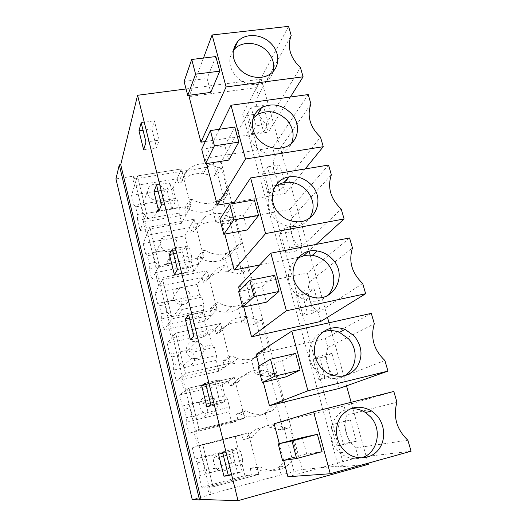 <?xml version="1.0" encoding="UTF-8"?>
<svg xmlns="http://www.w3.org/2000/svg" width="527" height="527" viewBox="0 0 527 527"><rect width="100%" height="100%" fill="white"/><g stroke="black" fill="none" stroke-linecap="round" stroke-linejoin="round"><path stroke-width="0.4" stroke-dasharray="2.63 1.98" d="M115.947 178.897L133.799 176.077L132.896 179.147L201.887 168.179C207.012 167.25 210.866 165.689 213.461 163.489L221.188 162.263L302.142 469.537L294.092 471.737L290.489 457.976L288.183 458.477L279.145 466.935C270.7 472.304 261.972 472.581 252.947 467.759L250.22 468.49L251.86 475.005L258.889 474.353L213.02 486.816L258.889 474.353L257.183 467.627L260.002 466.869L252.947 467.759M186.051 88.944L261.221 79.129L242.657 114.082L247.776 113.358L221.188 162.263M133.799 176.077L210.945 494.53L192.263 499.655M132.896 179.147L134.471 185.649L137.428 175.906L146.539 213.382L190.741 205.8L146.539 213.382L143.278 222.051L146.486 235.332L149.866 227.058L159.2 265.437L203.732 256.972L159.2 265.437L155.498 272.584L158.785 286.181L162.606 279.448L172.164 318.763L217.025 309.362L172.164 318.763L168.008 324.309L171.374 338.229L175.649 333.117L185.445 373.406L230.642 363.031L185.445 373.406L180.82 377.273L184.266 391.521L189.022 388.116L199.061 429.4L244.594 418.01L199.061 429.4L193.936 431.508L197.467 446.106L202.724 444.485L213.02 486.816L207.374 487.067L209.179 494.53L281.181 474.807L294.092 471.737M261.221 79.129L309.125 251.32M310.192 255.16L327.478 317.294M329.013 322.801L330.528 328.255M331.18 330.6L346.535 385.804M351.127 402.299L352.695 407.944M352.906 408.695L368.07 463.207M205.293 141.546L268.348 132.099L266.095 123.944C257.11 115.367 254.508 105.947 258.289 95.69L256.069 87.673L189.094 96.606M259.58 265.002L298.657 257.308M300.581 256.932L302.735 256.504L300.35 247.868C291.102 239.041 288.348 229.067 292.077 217.947L289.731 209.463L221.603 221.656L224.831 234.08M234.515 202.184L285.298 193.402L282.979 185.017C273.862 176.314 271.181 166.624 274.942 155.946L272.663 147.698L205.108 158.219L206.505 163.587M339.197 388.412L336.667 379.249C327.142 370.158 324.217 359.579 327.893 347.504L325.403 338.505L256.089 354.342M259.1 365.916L263.355 382.273M320.699 321.477L318.236 312.583C308.855 303.631 306.016 293.361 309.724 281.774L307.307 273.032L238.586 286.998M239.568 290.759L243.77 306.938M279.303 443.629L283.645 460.348M287.913 476.764L358.268 457.396L355.653 447.95C345.982 438.721 342.972 427.819 346.608 415.23L344.045 405.955L274.139 423.78M368.373 464.294L338.492 467.047L343.848 465.558L302.142 469.537M242.657 114.082L338.492 467.047M263.316 105.545L258.625 113.733L263.625 131.888L268.441 124.062L263.316 105.545L251.089 107.258L246.636 115.446L251.61 133.687L256.181 125.861L251.089 107.258M302.083 245.516L296.655 225.931L291.115 231.742L296.398 250.931L302.083 245.516L289.619 247.921L284.231 228.237L278.935 234.021L284.185 253.303L289.619 247.921M285.021 183.93L279.751 164.892L274.646 171.927L279.784 190.59L285.021 183.93L272.663 186.024L267.426 166.894L262.565 173.917L267.67 192.665L272.663 186.024M325.469 356.522L331.061 376.825L337.702 374.137L331.951 353.38L325.469 356.522L313.091 359.427L318.651 379.842L325.04 377.207L319.322 356.344L313.091 359.427M319.632 308.894L314.052 288.737L308.051 293.249L313.486 312.985L319.632 308.894L307.07 311.622L301.523 291.359L295.772 295.838L301.174 315.673L307.07 311.622M350.389 419.947L343.393 421.633L349.151 442.535L356.311 441.33L350.389 419.947L330.916 424.881L336.641 445.895L343.545 444.762L337.655 423.267M247.776 113.358L343.848 465.558M213.461 163.489L216.281 174.272L217.579 174.062L224.232 199.483L222.934 199.707L229.028 222.987L230.325 222.75L237.137 248.751L235.832 249.001L242.058 272.815L243.369 272.558L250.338 299.165L249.021 299.435L255.397 323.809L256.715 323.519L263.849 350.745L262.525 351.048L269.047 375.995L270.377 375.679L277.676 403.55L276.339 403.88L283.019 429.419L280.759 430.012L268.816 427.002L265.2 413.003C256.893 418.056 248.303 418.24 239.429 413.543L236.498 414.084L238.099 420.441L244.594 418.01L242.927 411.449L245.72 410.75L239.212 413.412M283.019 429.419L284.363 429.077L291.833 457.614L290.489 457.976M216.281 174.272L214.357 175.643L203.343 173.798L201.887 168.179M208.356 163.93C199.687 162.817 192.507 165.221 186.815 171.143L185.26 173.087L180.899 182.777L182.414 180.88C187.948 175.102 194.924 172.744 203.343 173.798L208.356 163.93L218.652 167.751L221.294 167.329L228.112 193.251L225.464 193.699L219.871 199.318L217.888 200.543C209.436 204.753 200.787 204.364 191.947 199.377L187.355 208.323L184.72 208.778L186.183 214.575L190.741 205.8L189.233 199.832L191.947 199.377M180.899 182.777L178.271 183.205L177.151 178.765L134.471 185.649M177.151 178.765L181.393 168.95L137.428 175.906L181.393 168.95L182.553 173.521L185.26 173.087M210.945 494.53L209.179 494.53M151.888 128.977L156.605 147.896L159.207 140.116L154.371 120.808L151.888 128.977L143.041 130.235M143.64 149.833L156.605 147.896M141.17 122.659L154.371 120.808M145.966 142.066L159.207 140.116M187.553 272.09L190.945 266.952L185.82 246.478L182.559 252.058L187.553 272.09L174.358 274.653M177.461 269.554L190.945 266.952M173.554 253.737L182.559 252.058M172.375 248.975L185.82 246.478M171.855 209.1L174.845 202.605L169.865 182.724L167.006 189.634L171.855 209.1L158.779 211.347M161.479 204.871L174.845 202.605M158.08 191.103L167.006 189.634M156.545 184.891L169.865 182.724M219.192 379.822L215.062 382.477L220.358 403.728L224.634 401.567L219.192 379.822L205.497 383.037M205.892 384.638L215.062 382.477M210.899 404.901L224.634 401.567M206.92 406.996L220.358 403.728M203.712 336.937L207.539 333.242L202.256 312.149L198.567 316.305L203.712 336.937L190.392 339.843M193.923 336.2L207.539 333.242M189.483 318.222L198.567 316.305M188.686 314.994L202.256 312.149M232.051 450.651L237.506 472.554L242.268 472.027L236.656 449.597L218.527 454.175M228.224 475.051L237.506 472.554M222.829 453.2L236.656 449.597M228.402 475.756L242.268 472.027M203.481 58.049L189.615 95.222M288.552 26.35L256.069 87.673M258.289 95.69L291.174 35.441M266.095 123.944L300.423 67.528M290.384 97.034L268.348 132.099M215.839 56.56L207.071 78.477L210.767 92.409M316.029 244.442L308.183 251.563M303.374 255.931L302.735 256.504M233.665 203.475L221.603 221.656M254.363 199.885L243.322 215.102L247.268 229.963M328.545 165.056L289.731 209.463M292.077 217.947L331.345 174.766M300.35 247.868L341.232 209.054M305.199 168.917L285.298 193.402M219.265 129.286L205.108 158.219M234.778 127.014L224.904 145.696L228.725 160.083M308.216 94.564L272.663 147.698M274.942 155.946L310.93 103.957M282.979 185.017L320.488 137.119M384.888 360.481L336.667 379.249M295.634 353.393L282.017 360.923L286.227 376.805M371.304 313.367L325.403 338.505M327.893 347.504L374.302 323.762M362.681 283.467L318.236 312.583M274.639 275.298L262.347 286.807L266.425 302.169M349.559 237.954L307.307 273.032M309.724 281.774L352.458 248M302.353 437.575L306.714 454.004L282.544 460.506M322.056 451.672L306.714 454.004M393.814 391.442L344.045 405.955M346.608 415.23L396.923 402.206M355.653 447.95L407.885 440.236M411.053 451.237L358.268 457.396M258.625 113.733L246.636 115.446M263.625 131.888L251.61 133.687M268.441 124.062L256.181 125.861M296.655 225.931L284.231 228.237M291.115 231.742L278.935 234.021M296.398 250.931L284.185 253.303M279.751 164.892L267.426 166.894M274.646 171.927L262.565 173.917M279.784 190.59L267.67 192.665M331.061 376.825L318.651 379.842M337.702 374.137L325.04 377.207M331.951 353.38L319.322 356.344M314.052 288.737L301.523 291.359M308.051 293.249L295.772 295.838M313.486 312.985L301.174 315.673M343.393 421.633L330.916 424.881M349.151 442.535L336.641 445.895M356.311 441.33L343.545 444.762M276.339 403.88L274.112 404.558L265.2 413.003L272.505 410.355C263.961 415.559 255.108 415.737 245.951 410.889L245.72 410.75M277.676 403.55L282.927 401.534L280.206 402.213L274.112 404.558M270.377 375.679L275.43 373.063L282.927 401.534M269.047 375.995L266.853 376.759L260.457 374.914L255.114 373.999L251.577 360.33C245.404 364.065 238.731 364.921 231.551 362.899L225.793 360.336L223.099 360.955L224.66 367.161L230.642 363.031L229.014 356.621L231.794 355.995L225.793 360.336M275.43 373.063L272.722 373.709L266.853 376.759M262.525 351.048L260.364 351.891L251.577 360.33L258.362 356.015C252.011 359.862 245.134 360.738 237.73 358.637L231.794 355.995M263.849 350.745L268.73 347.603L266.03 348.215L260.364 351.891M256.715 323.519L261.418 319.803L268.73 347.603M255.397 323.809L253.276 324.731L241.722 322.221L238.27 308.862C234.535 311.088 230.431 312.215 225.951 312.241C221.254 312.208 216.828 310.956 212.684 308.493L210.01 309.053L211.538 315.12L217.025 309.362L215.438 303.111L218.191 302.538L212.684 308.493M261.418 319.803L258.724 320.383L253.276 324.731M249.021 299.435L246.932 300.436C244.745 303.657 241.853 306.464 238.27 308.862L244.548 302.959C240.707 305.252 236.485 306.404 231.873 306.424C227.025 306.378 222.466 305.087 218.191 302.538M250.338 299.165L254.87 294.936L252.189 295.495L246.932 300.436M243.369 272.558L247.73 267.788L254.87 294.936M242.058 272.815L240.002 273.902L228.639 271.622L225.26 258.559L220.997 260.47C213.778 262.677 206.736 261.8 199.878 257.835L197.217 258.342L198.712 264.271L203.732 256.972L202.177 250.865L204.917 250.351L199.878 257.835M247.73 267.788L245.055 268.315L240.002 273.902M235.832 249.001L233.804 250.154C231.676 253.467 228.83 256.267 225.26 258.559L231.063 251.155L226.669 253.105C219.239 255.364 211.986 254.442 204.917 250.351M237.137 248.751L241.34 243.5L238.672 244.001L233.804 250.154M230.325 222.75L234.357 216.979L241.34 243.5M229.028 222.987L227.038 224.212L215.846 222.157L212.546 209.397C204.331 213.507 195.939 213.152 187.355 208.323M234.357 216.979L231.702 217.453L227.038 224.212M222.934 199.707L220.978 201.004L214.529 208.119L212.546 209.397L217.888 200.543M220.978 201.004L225.464 193.699M224.232 199.483L228.112 193.251M217.579 174.062L221.294 167.329M214.357 175.643L218.652 167.751M291.833 457.614L297.465 456.79L294.725 457.528L288.183 458.477M284.363 429.077L289.791 427.621L297.465 456.79M289.791 427.621L280.759 430.012M178.271 183.205L182.553 173.521M193.271 231.702L190.622 232.183L189.476 227.638L194.153 219.245L195.346 223.929L198.066 223.441L193.271 231.702L199.575 225.589C204.483 222.539 209.904 221.393 215.846 222.157L221.307 213.679L231.702 217.453M189.476 227.638L146.486 235.332M143.278 222.051L186.183 214.575M194.153 219.245L149.866 227.058L194.153 219.245L203.732 256.972L193.758 271.484L151.842 279.646L159.2 265.437L149.866 227.058L143.146 243.507L184.845 235.931L194.153 219.245M238.672 244.001L231.063 251.155M198.066 223.441L204.555 217.164C209.601 214.041 215.187 212.875 221.307 213.679M155.498 272.584L198.712 264.271M205.925 281.754L203.257 282.288L202.085 277.637L207.223 270.74L208.442 275.529L211.182 274.989L205.925 281.754C209.219 276.912 213.718 273.724 219.41 272.182L228.639 271.622L234.561 264.6L245.055 268.315M202.085 277.637L158.785 286.181M207.223 270.74L162.606 279.448L207.223 270.74L217.025 309.362L206.123 320.805L163.91 329.783L172.164 318.763L162.606 279.448L155.017 292.828L197.012 284.455L207.223 270.74M252.189 295.495L244.548 302.959M211.182 274.989C214.575 270.008 219.199 266.728 225.062 265.16L234.561 264.6M168.008 324.309L211.538 315.12M218.87 332.972L216.189 333.558L214.99 328.802L220.602 323.466L221.847 328.374L224.614 327.774L218.87 332.972C224.034 325.488 231.175 321.865 240.292 322.096L241.722 322.221L248.131 316.727L258.724 320.383M214.99 328.802L171.374 338.229M220.602 323.466L175.649 333.117L220.602 323.466L230.642 363.031L218.764 371.245L176.255 381.08L185.445 373.406L175.649 333.117L167.158 343.268L209.443 334.065L220.602 323.466M266.03 348.215L258.362 356.015M224.614 327.774C229.924 320.067 237.269 316.345 246.656 316.602L248.131 316.727M180.82 377.273L224.66 367.161M232.124 385.395L229.423 386.041L228.198 381.166L234.304 377.47L235.582 382.503L238.369 381.844L232.124 385.395C237.677 377.161 245.338 373.36 255.114 373.999L262.031 370.112L267.261 371.219L272.722 373.709M228.198 381.166L184.266 391.521M234.304 377.47L189.022 388.116L234.304 377.47L244.594 418.01L231.696 422.845L188.89 433.576L199.061 429.4L189.022 388.116L179.575 394.881L222.163 384.809L234.304 377.47M280.206 402.213L272.505 410.355M238.369 381.844C244.073 373.353 251.965 369.44 262.031 370.112M193.936 431.508L238.099 420.441M245.694 439.07L242.973 439.768L241.715 434.782L248.349 432.812L249.66 437.963L252.459 437.239L245.694 439.07C251.26 430.513 258.968 426.495 268.816 427.002L276.267 424.795L287.057 428.326M241.715 434.782L197.467 446.106M248.349 432.812L202.724 444.485L248.349 432.812L258.889 474.353L244.93 475.644L201.821 487.31L213.02 486.816L202.724 444.485L192.289 447.7L235.174 436.718L248.349 432.812M294.725 457.528L287.004 466.026C278.315 471.573 269.31 471.856 260.002 466.869M252.459 437.239C258.177 428.411 266.115 424.268 276.267 424.795M207.374 487.067L251.86 475.005M184.094 81.408L207.071 78.477M219.897 219.272L243.322 215.102M201.709 149.227L224.904 145.696M258.125 366.489L282.017 360.923M238.691 291.655L262.347 286.807M184.72 208.778L189.233 199.832M190.622 232.183L195.346 223.929M197.217 258.342L202.177 250.865M203.257 282.288L208.442 275.529M210.01 309.053L215.438 303.111M216.189 333.558L221.847 328.374M223.099 360.955L229.014 356.621M229.423 386.041L235.582 382.503M236.498 414.084L242.927 411.449M242.973 439.768L249.66 437.963M250.22 468.49L257.183 467.627M233.342 50.487C227.914 58.754 228.744 67.304 235.819 76.132C243.737 85.196 258.493 87.357 266.807 80.809C269.995 78.378 272.116 75.249 273.17 71.415M274.514 187.414C266.161 194.694 266.082 209.259 274.534 218.283C279.534 223.6 285.529 226.393 292.511 226.656C299.949 226.577 305.706 223.685 309.777 217.974M253.256 118.094C246.682 126.941 247.209 136.256 254.851 146.019C262.4 153.561 270.924 156.005 280.417 153.344C285.634 151.46 289.356 148.087 291.563 143.219M322.787 332.096C308.565 337.102 304.56 358.465 315.963 370.402L321.496 375.046C329.256 379.499 336.852 379.783 344.296 375.889M297.557 258.586C286.675 265.338 285.199 282.768 294.889 293.032C297.9 296.332 301.47 298.697 305.601 300.107C314.006 302.61 321.279 301.128 327.425 295.654M350.159 408.866C332.293 410.263 324.197 436.475 337.781 450.532L340.053 452.772C346.384 458.003 353.301 459.748 360.797 458.003M172.955 188.468L181.393 168.95L190.741 205.8L181.67 223.25L140.044 230.622L146.539 213.382L137.428 175.906L131.546 195.28L172.955 188.468L175.465 198.488L177.415 199.792L179.299 207.302L157.606 211.017L155.59 214.917L152.329 217.763L149.299 218.283C146.493 217.447 144.708 215.806 143.943 213.363L141.75 208.33L142.092 205.754L135.61 206.847L137.448 214.476L137.567 220.319L140.044 230.622M163.818 189.457L164.536 192.348L162.652 197.737C158.212 203.238 147.481 199.298 147.474 192.138L148.805 187.48C152.119 182.309 161.42 183.554 163.818 189.457M181.67 223.25L179.127 213.112L179.299 207.302M175.465 198.488L133.99 205.464L135.61 206.847M131.546 195.28L133.99 205.464M148.719 202.987C151.895 202.823 154.233 202.981 155.742 203.448L157.257 205.701L157.929 208.448L157.606 211.017M145.696 203.494L142.665 204.911L142.092 205.754M179.127 213.112L152.329 217.763M177.415 199.792L155.742 203.448M149.299 218.283L137.567 220.319M143.943 213.363L137.448 214.476M176.519 240.582L177.256 243.546C177.316 246.867 175.893 249.343 172.988 250.984C166.104 252.986 161.796 250.523 160.056 243.593C159.991 240.753 161.084 238.487 163.344 236.788C168.785 234.028 173.179 235.292 176.519 240.582M193.758 271.484L191.163 261.122L191.42 255.582L169.575 259.712C168.838 262.031 167.276 264.093 164.885 265.885L161.124 266.86C158.317 266.135 156.545 264.62 155.814 262.308L153.588 257.176L153.924 254.528L147.395 255.747L149.273 263.546L149.312 269.113L151.842 279.646M184.845 235.931L187.414 246.175L189.489 247.907L191.42 255.582M187.414 246.175L145.656 253.915L147.395 255.747M143.146 243.507L145.656 253.915M160.485 251.168C163.706 251.056 166.104 251.32 167.672 251.972L169.2 254.258L169.892 257.071L169.575 259.712M157.441 251.735L155.939 252.334L153.924 254.528M191.163 261.122L164.174 266.273M189.489 247.907L167.672 251.972M161.124 266.86L149.312 269.113M155.814 262.308L149.273 263.546M189.529 292.94L190.287 295.976C190.069 301.2 187.329 304.105 182.052 304.705C176.782 304.25 173.745 301.444 172.942 296.286C173.054 291.655 175.372 288.796 179.898 287.716C184.252 287.314 187.46 289.053 189.529 292.94M206.123 320.805L203.468 310.212L203.811 304.955L181.815 309.507C180.992 311.977 179.154 314.105 176.288 315.884L173.218 316.529C170.412 315.93 168.66 314.547 167.955 312.379L165.695 307.142L166.025 304.422L159.444 305.759L161.367 313.743L161.321 319.013L163.91 329.783M197.012 284.455L199.634 294.922L201.841 297.109L203.811 304.955M179.898 287.716L171.255 300.542L157.58 303.473L159.444 305.759M155.017 292.828L157.58 303.473M199.634 294.922L172.52 300.436C175.787 300.37 178.238 300.759 179.865 301.596L181.42 303.914L182.125 306.793L181.815 309.507M171.255 300.542L172.52 300.436M169.45 301.055C167.066 302.142 165.919 303.262 166.025 304.422M203.468 310.212L176.288 315.884M201.841 297.109L179.865 301.596M173.218 316.529L161.321 319.013M167.955 312.379L161.367 313.743M202.855 346.568L203.626 349.684C202.809 356.838 198.85 359.651 191.742 358.11C188.383 356.548 186.518 353.94 186.143 350.271C186.769 343.676 190.372 340.758 196.946 341.516C199.661 342.319 201.63 344.006 202.855 346.568M218.764 371.245L216.05 360.409L216.492 355.455L194.338 360.455C193.468 362.807 191.584 364.862 188.686 366.634L185.59 367.332L182.599 366.364L180.379 363.604L178.08 358.261L178.403 355.462L171.776 356.937L173.745 365.106L173.607 370.059L176.255 381.08M209.443 334.065L212.131 344.777L214.476 347.425L216.492 355.455M212.131 344.777L169.78 354.164L171.776 356.937M167.158 343.268L169.78 354.164M184.825 350.824L187.375 350.883L192.342 352.352L193.916 354.717L194.641 357.662L194.338 360.455M181.736 351.509C179.358 352.761 178.245 354.078 178.403 355.462M216.05 360.409L188.686 366.634M214.476 347.425L192.342 352.352M185.59 367.332L173.607 370.059M180.379 363.604L173.745 365.106M216.505 401.521L217.302 404.71C218.112 412.042 208.89 417.114 203.238 412.358C201.083 410.619 199.898 408.366 199.667 405.592C198.969 398.623 207.282 393.597 212.974 397.463L216.505 401.521M231.696 422.845L228.916 411.758L229.456 407.121L207.151 412.582C206.235 414.808 204.305 416.798 201.36 418.55L198.244 419.321C196.031 419.143 194.542 418.412 193.765 417.134L190.754 410.573L191.07 407.694L184.391 409.308L186.406 417.667L186.176 422.298L188.89 433.576M222.163 384.809L224.91 395.764L227.394 398.906L229.456 407.121M224.91 395.764L182.256 406.027L184.391 409.308M179.575 394.881L182.256 406.027M197.414 402.378L202.79 403.195L205.108 404.295L206.703 406.699L207.447 409.71L207.151 412.582M194.305 403.129C191.933 404.552 190.86 406.073 191.07 407.694M228.916 411.758L201.36 418.55M227.394 398.906L205.108 404.295M198.244 419.321L186.176 422.298M193.093 416.027L186.406 417.667M230.503 457.838L231.313 461.105C232.275 469.353 221.366 474.465 216.044 468.18L213.534 462.304C212.691 454.36 222.789 449.241 228.277 454.742L230.503 457.838M244.93 475.644L242.084 464.294L242.73 459.992L220.266 465.94C219.298 468.035 217.328 469.946 214.337 471.685L211.202 472.521C208.396 472.324 206.696 471.382 206.103 469.695L203.732 464.122L204.035 461.158L197.309 462.917L199.371 471.474L199.041 475.762L201.821 487.31M235.174 436.718L237.987 447.93L240.622 451.58L242.73 459.992M237.987 447.93L195.036 459.109L197.309 462.917M192.289 447.7L195.036 459.109M210.293 455.137C213.343 455.183 215.741 455.815 217.493 457.028L219.792 459.9L220.549 462.989L220.266 465.94M207.164 455.947C204.812 457.555 203.765 459.287 204.035 461.158M242.084 464.294L214.337 471.685M240.622 451.58L218.178 457.456M211.202 472.521L199.041 475.762M206.103 469.695L199.371 471.474M281.181 474.807L279.145 466.935L287.004 466.026M186.815 171.143L182.414 180.88M267.261 371.219L260.457 374.914M219.871 199.318L214.529 208.119M286.313 427.891L279.778 429.663M204.555 217.164L199.575 225.589M226.669 253.105L220.997 260.47M225.062 265.16L219.41 272.182M231.873 306.424L225.951 312.241M246.656 316.602L240.292 322.096M237.73 358.637L231.551 362.899M245.951 410.889L239.429 413.543M266.807 80.809L270.766 73.576M292.511 226.656L297.096 221.781M280.417 153.344L284.699 147.257M321.496 375.046L326.806 372.787M305.601 300.107L310.515 296.503M340.053 452.772L345.817 451.968M162.652 197.737L155.59 214.917M148.805 187.48L142.665 204.911M172.988 250.984L164.885 265.885M163.344 236.788L155.939 252.334M182.052 304.705L173.238 316.529M191.742 358.11L182.599 366.364M196.946 341.516L187.375 350.883M203.238 412.358L193.765 417.14M212.974 397.463L202.79 403.195M216.044 468.18L206.083 469.669M228.277 454.742L217.493 457.021"/><path stroke-width="0.79" d="M119.28 164.905L115.947 178.897L192.263 499.655L199.516 499.899L119.28 164.905L120.723 164.681L137.58 95.275L186.051 88.944M120.723 164.681L201.024 499.484L199.516 499.899M201.024 499.484L238.033 500.65L368.373 464.294L368.07 463.207M137.58 95.275L238.033 500.65M138.963 130.821L143.64 149.833L145.966 142.066L141.17 122.659L138.963 130.821L143.041 130.235M174.358 274.653L177.461 269.554L172.375 248.975L169.398 254.515L174.358 274.653M158.779 211.347L161.479 204.871L156.545 184.891L153.963 191.782L158.779 211.347M205.497 383.037L201.663 385.626L206.92 406.996L210.899 404.901L205.497 383.037M190.392 339.843L193.923 336.2L188.686 314.994L185.293 319.105L190.392 339.843M218.527 454.175L223.942 476.204L228.402 475.756L222.829 453.2L218.527 454.175M309.125 251.32L310.192 255.16M327.478 317.294L329.013 322.801M330.528 328.255L331.18 330.6M346.535 385.804L351.127 402.299M352.695 407.944L352.906 408.695M189.615 95.222L189.094 96.606L200.945 142.198L205.293 141.546M224.831 234.08L234.172 270.002L259.58 265.002M298.657 257.308L300.581 256.932M206.505 163.587L217.315 205.155L234.515 202.184M263.355 382.273L269.442 405.711L339.197 388.412L387.951 371.1L384.888 360.481C373.814 349.908 370.29 337.669 374.302 323.762L371.304 313.367L291.846 331.094L307.926 390.79L387.951 371.1M291.846 331.094L256.089 354.342L259.1 365.916M243.77 306.938L251.537 336.825L320.699 321.477L365.639 293.723L362.681 283.467C351.799 273.072 348.393 261.247 352.458 248L349.559 237.954L270.865 253.177L286.378 310.785L365.639 293.723M270.865 253.177L238.586 286.998L239.568 290.759M313.598 411.837L330.264 473.733L411.053 451.237L407.885 440.236C396.614 429.479 392.964 416.798 396.923 402.206L393.814 391.442L313.598 411.837L274.139 423.78L279.303 443.629M283.645 460.348L287.913 476.764L330.264 473.733M169.398 254.515L173.554 253.737M153.963 191.782L158.08 191.103M201.663 385.626L205.892 384.638M185.293 319.105L189.483 318.222M223.942 476.204L228.224 475.051M212.098 34.973L226.096 86.948L303.097 76.804L300.423 67.528C290.074 57.641 286.991 46.943 291.174 35.441L288.552 26.35L212.098 34.973L203.481 58.049M303.097 76.804L290.384 97.034M226.096 86.948L200.945 142.198M215.839 56.56L219.759 71.158L210.767 92.409L187.75 95.473L184.094 81.408L191.716 59.472L215.839 56.56M344.085 218.968L341.232 209.054C330.528 198.837 327.234 187.408 331.345 174.766L328.545 165.056L250.602 177.942L265.582 233.573L344.085 218.968L316.029 244.442M308.183 251.563L303.374 255.931M265.582 233.573L234.172 270.002M250.602 177.942L233.665 203.475M254.363 199.885L258.566 215.503L247.268 229.963L223.791 234.271L219.897 219.272L229.752 204.153L254.363 199.885M323.249 146.704L320.488 137.119C309.962 127.066 306.78 116.012 310.93 103.957L308.216 94.564L231.024 105.248L245.503 159.002L323.249 146.704L305.199 168.917M245.503 159.002L217.315 205.155M231.024 105.248L219.265 129.286M234.778 127.014L238.836 142.112L228.725 160.083L205.477 163.752L201.709 149.227L210.411 130.577L234.778 127.014M307.926 390.79L269.442 405.711M295.634 353.393L300.14 370.145L286.227 376.805L262.294 382.53L258.125 366.489L270.509 359.203L295.634 353.393M286.378 310.785L251.537 336.825M274.639 275.298L278.987 291.471L266.425 302.169L242.723 307.162L238.691 291.655L249.772 280.311L274.639 275.298M292.004 440.98L317.386 434.307L302.353 437.575L278.23 443.912L282.544 460.506L296.622 458.53L292.004 440.98L278.23 443.912M317.386 434.307L322.056 451.672L296.622 458.53M271.629 44.143C262.756 33.912 245.463 32.522 237.637 41.62C231.149 50.091 231.689 59.136 239.265 68.747C247.328 77.97 262.321 80.196 270.766 73.576C279.765 67.173 280.087 53.102 271.629 44.143M219.759 71.158L195.589 74.202L191.716 59.472M195.589 74.202L187.75 95.473M311.523 185.096C304.995 178.357 297.353 175.649 288.612 176.973C272.749 179.345 266.721 200.708 278.803 213.237C283.901 218.652 289.995 221.505 297.096 221.781C315.89 222.849 325.007 198.784 311.523 185.096M258.566 215.503L233.896 219.924L229.752 204.153M233.896 219.924L223.791 234.271M291.247 113.45C281.958 104.544 272.037 102.64 261.471 107.739C250.78 113.694 249.264 129.8 258.698 139.767C266.385 147.448 275.048 149.938 284.699 147.257C298.46 143.048 301.872 124.484 291.247 113.45M238.836 142.112L214.417 145.821L210.411 130.577M214.417 145.821L205.477 163.752M354.21 335.916L345.027 329.375C333.795 325.561 324.737 328.308 317.84 337.616C312.333 348.018 313.44 358.169 321.167 368.057L326.806 372.787C338.538 378.775 348.499 377.062 356.7 367.668C363.149 356.944 362.319 346.364 354.21 335.916M300.14 370.145L274.956 376.133L270.509 359.203M274.956 376.133L262.294 382.53M332.497 259.212C328.255 254.633 323.17 251.886 317.228 250.984C297.261 247.17 284.56 273.849 299.613 289.29C302.682 292.656 306.319 295.061 310.515 296.503C332.392 304.889 348.999 275.753 332.497 259.212M278.987 291.471L254.067 296.648L249.772 280.311M254.067 296.648L242.723 307.162M376.7 415.368L371.621 411.001C360.013 404.65 349.888 406.324 341.259 416.014C334.217 425.388 335.152 440.467 343.505 449.689L345.817 451.968C355.56 460.558 370.441 459.584 378.208 450.045C386.08 440.612 385.309 424.828 376.7 415.368M273.17 71.415C274.765 64.432 272.94 57.898 267.696 51.817C258.974 41.752 241.959 40.427 234.245 49.406L233.342 50.487M309.777 217.974C315.054 208.732 314.046 199.581 306.754 190.537C300.344 183.916 292.834 181.268 284.231 182.586C280.496 183.33 277.261 184.944 274.514 187.414M291.563 143.219C294.626 135.116 293.071 127.389 286.905 120.044C277.782 111.296 268.019 109.438 257.617 114.478L253.256 118.094M344.296 375.889C356.832 369.236 358.887 349.697 348.505 338.802L339.48 332.379C333.822 330.113 328.262 330.021 322.787 332.096M327.425 295.654C336.002 287.775 335.844 272.551 327.274 263.421C323.11 258.922 318.11 256.234 312.267 255.351C306.866 254.666 301.964 255.747 297.557 258.586M360.797 458.003C377.457 454.294 382.977 429.709 370.474 416.831L365.494 412.542C360.685 409.466 355.573 408.241 350.159 408.866M234.245 49.406L237.637 41.62M284.231 182.586L288.612 176.973M257.617 114.478L261.471 107.739M339.48 332.379L345.027 329.375M312.267 255.351L317.228 250.984M365.494 412.542L371.621 411.001"/></g></svg>
